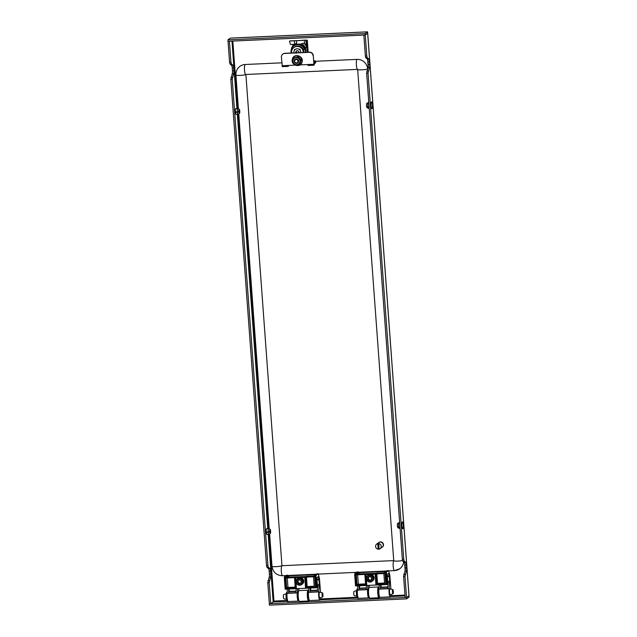 <?xml version="1.0" encoding="UTF-8"?>
<svg xmlns="http://www.w3.org/2000/svg" width="637" height="637" viewBox="0 0 637 637"><rect width="100%" height="100%" fill="white"/><g stroke="black" fill="none" stroke-linecap="round" stroke-linejoin="round"><path stroke-width="0.96" d="M267.022 534.379A2.882 0.597 -92.6 0 1 266.927 534.427A2.882 0.597 -92.6 0 1 266.218 531.959A2.882 0.597 -92.6 0 1 266.664 528.67A2.882 0.597 -92.6 0 1 266.768 528.71M236.176 114.334A2.882 0.597 -92.6 0 1 236.08 114.381A2.882 0.597 -92.6 0 1 235.372 111.913A2.882 0.597 -92.6 0 1 235.817 108.624A2.882 0.597 -92.6 0 1 235.921 108.664M366.785 56.008L367.199 57.688L368.855 59.09A2.882 0.597 87.4 0 1 369.444 61.518L369.667 64.528A2.882 0.597 87.4 0 1 369.476 67.514L368.043 73.096L366.633 73.159L368.067 67.578A2.882 0.597 87.4 0 0 368.258 64.592L368.035 61.582A2.882 0.597 87.4 0 0 367.445 59.161L365.789 57.752L365.383 56.072L363.838 35.075L365.248 35.003L366.785 56.008L365.383 56.072M368.043 73.096L403.747 559.35L404.161 561.038L405.817 562.439A2.882 0.597 87.4 0 1 406.406 564.86L406.629 567.878A2.882 0.597 87.4 0 1 406.438 570.856L405.005 576.437L403.595 576.501L405.14 597.506L406.549 597.442L269.332 603.725L267.787 582.728L269.22 577.138A2.882 0.597 87.4 0 0 269.411 574.16L269.188 571.142A2.882 0.597 87.4 0 0 268.599 568.722L266.943 567.32L266.529 565.64L230.825 79.378L232.234 79.314L233.66 73.733A2.882 0.597 87.4 0 0 233.859 70.747L233.636 67.737A2.882 0.597 87.4 0 0 233.046 65.316L231.382 63.907L230.976 62.227L229.431 41.23L228.022 41.294L365.248 35.003L367.668 33.275L365.248 35.003L365.136 33.586L367.565 31.85L367.716 33.872M403.595 576.501L405.028 570.919A2.882 0.597 87.4 0 0 405.22 567.941L405.005 564.923A2.882 0.597 87.4 0 0 404.415 562.503L402.751 561.101L402.345 559.421L366.633 73.159M405.005 576.437L406.549 597.442L408.978 595.706L409.081 597.132L406.653 598.868L269.435 605.15L269.332 603.725L270.733 603.661L269.196 582.656L270.629 577.074A2.882 0.597 87.4 0 0 270.821 574.096L270.598 571.078A2.882 0.597 87.4 0 0 270.008 568.658L268.344 567.256L267.938 565.576L232.234 79.314M408.914 594.878L408.978 595.706L406.549 597.442L406.653 598.868M266.529 565.64L267.938 565.576M230.825 79.378L232.258 73.796A2.882 0.597 87.4 0 0 232.449 70.818L232.226 67.801A2.882 0.597 87.4 0 0 231.637 65.38L229.973 63.971L229.567 62.291L230.976 62.227M229.567 62.291L228.03 41.294M268.201 534.371L273.162 601.925L270.733 603.661M267.787 582.728L269.196 582.656M403.747 559.35L402.345 559.421M293.315 45.49L292.59 44.837L292.948 44.431M293.569 45.259L293.092 44.829L293.45 44.423M273.114 601.217L273.958 601.081L273.87 601.901L287.191 601.288M365.136 33.586L227.919 39.868L230.347 38.132L232.457 38.037A2.158 0.446 -92.6 0 1 232.521 38.013A2.158 0.446 -92.6 0 1 232.577 38.029M365.574 31.938A2.158 0.446 87.4 0 0 365.511 31.922A2.158 0.446 87.4 0 0 365.455 31.946L367.565 31.85M227.919 39.868L228.022 41.294M273.162 601.933L273.87 601.901M404.161 561.038L402.751 561.101M405.14 574.375L403.731 574.439M367.199 57.688L365.789 57.752M368.178 71.026L366.769 71.089M266.943 567.32L268.344 567.256M267.922 580.657L269.324 580.594M229.973 63.971L231.382 63.907M230.952 77.308L232.362 77.244M382.208 547.199A2.882 2.795 -125.5 0 0 381.834 542.222A2.882 2.795 -125.5 0 0 378.864 542.517M382.343 547.111L382.327 547.119A2.882 2.795 -125.5 0 0 382.343 547.111A2.882 2.795 -125.5 0 0 381.85 542.206A2.882 2.795 -125.5 0 0 378.999 542.421A2.882 2.795 -125.5 0 0 378.991 542.421M378.171 549.205L377.757 543.584A2.882 2.795 -125.5 0 0 378.171 549.205L378.306 549.102A2.882 2.795 54.5 0 0 379.079 549.086M377.757 543.584L377.9 543.48A2.882 2.795 54.5 0 1 378.816 543.441L379.079 549.158A2.882 2.795 -125.5 0 0 380.09 548.712L382.089 547.287A2.882 2.795 -125.5 0 0 381.595 542.39A2.882 2.795 -125.5 0 0 378.744 542.605L376.746 544.03M380.09 548.712A2.882 2.795 -125.5 0 0 378.673 543.544M377.9 543.48L378.306 549.102M308.698 590.563A5.04 1.043 87.4 0 0 307.79 596.272A5.04 1.043 87.4 0 0 309.232 600.468A5.04 1.043 87.4 0 0 309.359 600.285M309.232 600.468L308.913 600.834A5.399 1.115 -92.6 0 1 308.682 600.97A5.399 1.115 -92.6 0 1 307.36 596.343A5.399 1.115 -92.6 0 1 308.189 590.181A5.399 1.115 -92.6 0 1 308.427 590.292L308.698 590.547M308.841 598.804A3.273 0.677 -92.6 0 1 308.794 598.764A3.273 0.677 -92.6 0 1 308.133 596.025A3.273 0.677 -92.6 0 1 308.499 592.37A3.273 0.677 -92.6 0 1 308.547 592.322M299.294 601.28L298.944 600.946A5.04 1.043 -92.6 0 1 297.933 596.726A5.04 1.043 -92.6 0 1 298.49 591.104L298.809 590.73A5.399 1.115 87.4 0 0 298.22 596.758A5.399 1.115 87.4 0 0 299.294 601.28A5.399 1.115 87.4 0 0 299.533 601.392L308.682 600.97M308.189 590.181L299.04 590.603A5.399 1.115 87.4 0 0 298.809 590.73M369.659 598.055L369.309 597.721A5.04 1.043 -92.6 0 1 368.305 593.501A5.04 1.043 -92.6 0 1 368.855 587.879L369.181 587.513A5.399 1.115 87.4 0 0 368.584 593.541A5.399 1.115 87.4 0 0 369.659 598.055A5.399 1.115 87.4 0 0 369.906 598.167L379.047 597.745A5.399 1.115 -92.6 0 1 377.733 593.119A5.399 1.115 -92.6 0 1 378.553 586.964A5.399 1.115 -92.6 0 1 378.8 587.067L379.063 587.33M379.063 587.338A5.04 1.043 87.4 0 0 378.155 593.047A5.04 1.043 87.4 0 0 379.596 597.251A5.04 1.043 87.4 0 0 379.724 597.06M379.596 597.251L379.278 597.617A5.399 1.115 -92.6 0 1 379.047 597.745M379.214 595.587A3.273 0.677 -92.6 0 1 379.158 595.539A3.273 0.677 -92.6 0 1 378.505 592.8A3.273 0.677 -92.6 0 1 378.864 589.145A3.273 0.677 -92.6 0 1 378.911 589.098M378.553 586.964L369.404 587.378A5.399 1.115 87.4 0 0 369.181 587.513M281.809 62.824L245.141 64.504A10.081 9.778 -125.5 0 0 240.022 66.272C237.131 68.478 235.762 71.408 235.921 75.07A5.04 0.653 -4.2 0 0 240.308 75.397A5.04 0.653 -4.2 0 0 245.802 74.521M367.605 68.82A10.081 9.778 -125.5 0 0 357.031 59.384L315.53 61.279M388.809 570.863L394.43 570.609A5.04 1.043 -92.6 0 0 394.566 570.561A10.081 9.778 -125.5 0 0 403.667 561.874M282.685 575.681A5.04 1.043 -92.6 0 1 282.549 575.737A5.04 1.043 -92.6 0 1 281.291 571.078A5.04 1.043 -92.6 0 1 281.952 565.712L393.73 560.6M286.085 575.569L282.549 575.737C276.522 575.426 273.002 572.289 271.999 566.309A5.04 0.653 -4.2 0 0 276.546 566.627A5.04 0.653 -4.2 0 0 281.952 565.712L245.882 74.521M266.513 528.774L268.527 528.599L270.016 529.371A2.054 0.422 87.4 0 1 270.08 529.347A2.054 0.422 87.4 0 1 270.542 530.717L270.558 530.701A2.126 0.438 87.4 0 0 270.128 529.283A2.126 0.438 87.4 0 0 270.008 529.299M270.128 529.283L268.703 528.567A2.914 0.605 87.4 0 0 268.623 528.551A2.914 0.605 87.4 0 0 268.527 528.599M266.234 532.07L269.769 531.72A2.126 0.438 87.4 0 1 269.937 529.387L269.945 529.458A2.054 0.422 87.4 0 0 269.769 531.72M266.465 528.861L268.456 528.686A2.914 0.605 87.4 0 0 268.193 531.999M270.12 533.344L270.399 533.4A2.126 0.438 87.4 0 0 270.59 531.051L269.332 530.916M268.456 528.686L270.016 529.371M270.399 533.328A2.054 0.422 87.4 0 0 270.574 531.067L270.59 531.051M266.266 532.421L268.225 532.349A2.914 0.605 87.4 0 0 268.894 534.371A2.914 0.605 87.4 0 0 268.965 534.347A2.914 0.605 87.4 0 0 268.997 534.324L270.335 533.487A2.126 0.438 87.4 0 0 270.335 533.487L268.965 534.347M269.785 532.086A2.126 0.438 87.4 0 0 270.319 533.503L270.327 533.416A2.054 0.422 87.4 0 1 270.263 533.448A2.054 0.422 87.4 0 1 269.801 532.07L268.225 532.349M269.738 530.756L270.542 530.717M269.738 531.107L270.574 531.067M266.242 532.237L269.801 532.07M235.666 108.728L237.681 108.553L239.17 109.325A2.054 0.422 87.4 0 1 239.233 109.301A2.054 0.422 87.4 0 1 239.695 110.671L239.711 110.655A2.126 0.438 87.4 0 0 239.281 109.238A2.126 0.438 87.4 0 0 239.162 109.253M239.281 109.238L237.856 108.513A2.914 0.605 87.4 0 0 237.776 108.497A2.914 0.605 87.4 0 0 237.681 108.553M235.387 112.024L238.923 111.674A2.126 0.438 87.4 0 1 239.09 109.341L239.098 109.413A2.054 0.422 87.4 0 0 238.923 111.674M235.618 108.816L237.609 108.64A2.914 0.605 87.4 0 0 237.346 111.953M239.281 113.298L239.552 113.354A2.126 0.438 87.4 0 0 239.743 111.005L238.485 110.87M239.552 113.354L238.15 114.278A2.914 0.605 87.4 0 1 238.119 114.302A2.914 0.605 87.4 0 1 238.047 114.326A2.914 0.605 87.4 0 1 237.386 112.303L238.939 112.04A2.126 0.438 87.4 0 0 239.472 113.45A2.126 0.438 87.4 0 0 239.488 113.442M237.609 108.64L239.17 109.325M239.552 113.282A2.054 0.422 87.4 0 0 239.727 111.021L239.743 111.005M235.419 112.375L237.386 112.303M235.395 112.184L238.955 112.024A2.054 0.422 87.4 0 0 239.416 113.402A2.054 0.422 87.4 0 0 239.48 113.37L239.353 113.378M238.891 110.711L239.695 110.671M238.891 111.061L239.727 111.021M402.114 527.301A3.416 0.709 -92.6 0 1 402.074 522.539A3.416 0.709 -92.6 0 1 403.094 523.359A3.416 0.709 -92.6 0 1 403.133 528.121A3.416 0.709 -92.6 0 1 402.114 527.301M397.751 523.765L398.802 523.009A2.914 0.605 -92.6 0 1 399.025 522.595A2.914 0.605 -92.6 0 1 399.096 522.571L399.638 522.571M398.802 523.009L399.67 522.993M399.98 527.229L398.221 526.847A2.054 0.422 -92.6 0 1 398.205 526.847M400.06 528.336L399.367 528.399A2.914 0.605 -92.6 0 1 399.288 528.384A2.914 0.605 -92.6 0 1 398.834 527.309M397.52 523.718A2.126 0.438 -92.6 0 1 397.671 523.447L399.025 522.595M399.288 528.384L397.862 527.659A2.126 0.438 -92.6 0 1 397.544 526.918M399.956 526.934L398.778 527.014A2.914 0.605 -92.6 0 1 398.746 523.216L399.686 523.2M398.778 527.014L397.488 526.624A2.126 0.438 -92.6 0 1 397.464 523.925L398.746 523.216M371.267 107.255A3.416 0.709 -92.6 0 1 371.228 102.493A3.416 0.709 -92.6 0 1 372.247 103.313A3.416 0.709 -92.6 0 1 372.287 108.075A3.416 0.709 -92.6 0 1 371.267 107.255M366.904 103.72L367.955 102.963A2.914 0.605 -92.6 0 1 368.178 102.549A2.914 0.605 -92.6 0 1 368.25 102.525L368.791 102.525M367.955 102.963L368.823 102.947M369.134 107.183L367.374 106.793M369.213 108.29L368.52 108.354A2.914 0.605 -92.6 0 1 368.441 108.338A2.914 0.605 -92.6 0 1 367.987 107.263M366.673 103.672A2.126 0.438 -92.6 0 1 366.824 103.401L368.178 102.549M368.441 108.338L367.016 107.613A2.126 0.438 -92.6 0 1 366.697 106.865M369.11 106.889L367.931 106.968A2.914 0.605 -92.6 0 1 367.899 103.17L368.839 103.154M367.931 106.968L366.641 106.578A2.126 0.438 -92.6 0 1 366.617 103.879L367.899 103.17M296.364 587.967L285.814 588.445L285.161 576.692L285.909 578.133L287.271 577.974L287.972 587.441L295.194 587.115L294.501 577.64L287.271 577.974L287.367 577.162L304.86 576.549A0.717 0.701 54.5 0 1 305.617 577.233L306.461 577.098L307.153 586.566L314.192 586.239L313.5 576.772L306.461 577.098L306.548 576.278L304.86 576.549L304.765 577.361L295.624 577.783L296.364 587.967L295.743 587.218L295.042 577.735A0.717 0.701 54.5 0 1 295.711 576.971L295.624 577.783L295.058 577.711A0.717 0.717 0 0 1 295.345 577.098M298.212 598.907A2.954 0.613 -92.6 0 1 297.646 596.463A2.954 0.613 -92.6 0 1 297.949 593.198M298.801 600.763A5.04 1.043 -92.6 0 1 298.458 601.081A5.04 1.043 -92.6 0 1 297.232 596.758A5.04 1.043 -92.6 0 1 297.28 592.872L287.08 593.342L287.438 589.09M287.08 593.342A5.04 1.043 87.4 0 0 287.032 597.227A5.04 1.043 87.4 0 0 288.258 601.543L298.458 601.081M319.726 592.211A2.954 0.613 87.4 0 0 319.559 592.115A2.954 0.613 87.4 0 0 319.105 595.476A2.954 0.613 87.4 0 0 319.83 598.008A2.954 0.613 87.4 0 0 319.989 597.896M308.905 588.102L308.539 592.354L318.747 591.892A5.04 1.043 87.4 0 0 318.691 595.77A5.04 1.043 87.4 0 0 319.925 600.094A5.04 1.043 87.4 0 0 320.698 597.665M308.539 592.354A5.04 1.043 87.4 0 0 308.491 596.24A5.04 1.043 87.4 0 0 309.717 600.564L319.925 600.094M318.747 591.892L319.264 585.729L317.863 585.793L317.361 591.717L309.972 592.06L310.307 588.039M296.237 588.684L295.894 592.705L288.505 593.039L288.848 589.026M297.646 588.62L297.28 592.872M298.864 590.674L298.705 588.572M320.538 592.394L319.455 578.476L318.245 573.778L316.135 575.275L316 576.493L316.828 587.744L285.161 589.193L284.333 577.942L284.468 576.724L286.618 575.243M317.234 573.841L315.211 575.267L315.952 587.067L315.331 586.358L314.622 575.641A1.441 1.059 24.8 0 1 313.587 576.103L315.633 574.63L289.214 575.84L287.367 577.162A1.441 1.393 -125.5 0 1 286.284 576.732L285.862 577.186M316.971 579.933L318.954 579.837L318.842 579.065L316.915 579.152M318.954 579.837L319.304 584.511L317.322 584.599M318.842 579.065L318.134 576.708L316.804 577.64L317.513 587.25L316.828 587.744M319.264 585.729A2.882 0.597 87.4 0 0 319.304 584.511M317.863 585.793L317.409 585.817M284.468 576.724L287.59 575.195L286.539 575.243M287.972 587.441L286.61 587.601L285.886 577.775L284.333 577.942M295.735 587.139L295.194 587.115M307.153 586.566L314.192 586.239M289.15 589.01L289.325 591.383L288.872 591.709L296.006 591.383M296.03 591.08L289.325 591.383M288.505 593.039A2.882 0.597 -92.6 0 1 288.872 591.709M310.609 588.023L310.784 590.403L310.33 590.73L317.473 590.403M317.497 590.093L310.784 590.403M309.972 592.06A2.882 0.597 -92.6 0 1 310.33 590.73M315.235 575.378A0.717 0.669 165.2 0 0 314.614 575.975A1.441 0.565 2.5 0 1 313.492 576.389L313.587 576.103M315.211 575.267A0.717 0.717 -174.1 0 0 314.622 575.641M316.135 575.275L315.259 575.315A0.717 0.709 129.8 0 0 314.606 575.928M316 576.493L314.622 576.437M305.513 587.545L306.309 586.701L305.617 577.233L304.765 577.361L305.513 587.545L315.952 587.067M285.814 588.445L286.61 587.601L295.735 587.179M298.761 579.981A1.8 1.744 -125.5 0 0 299.931 583.229L298.92 583.277L297.774 581.541L298.522 579.996M302.32 584.073A3.599 3.488 -125.5 0 0 303.148 579.224A3.599 3.488 -125.5 0 0 298.14 578.213L297.368 578.762A3.599 3.488 -125.5 0 0 296.547 583.611A3.599 3.488 -125.5 0 0 301.548 584.623A3.599 3.488 -125.5 0 0 302.376 579.774A3.599 3.488 -125.5 0 0 297.368 578.762C295.799 580.124 295.52 581.748 296.531 583.619C297.957 585.371 299.629 585.706 301.548 584.623L302.32 584.073M297.694 582.863A2.078 2.015 -125.5 0 0 298.49 583.58L297.344 581.844A2.078 2.015 -125.5 0 0 297.694 582.863M300.672 583.197L299.931 583.229A1.8 1.744 -125.5 0 0 300.799 582.951M300.521 583.484L298.49 583.58A2.078 2.015 -125.5 0 0 301.405 581.661A2.078 2.015 -125.5 0 0 298.227 580.02A2.078 2.015 -125.5 0 0 297.344 581.844L298.227 580.02L300.258 579.925L301.405 581.661L300.521 583.484M298.92 583.277L298.49 583.58M297.774 581.541L297.344 581.844M322.163 593.35A2.11 0.438 87.4 0 0 322.155 595.738A2.11 0.438 87.4 0 0 322.64 597.036A2.11 0.438 87.4 0 0 322.879 596.519A2.11 0.438 87.4 0 0 322.903 594.241A2.11 0.438 87.4 0 0 322.449 592.824A2.11 0.438 87.4 0 0 322.163 593.35M322.449 592.824L319.607 592.187A2.882 0.597 87.4 0 0 319.575 592.187A2.882 0.597 87.4 0 0 319.225 592.896A2.882 0.597 87.4 0 0 319.193 596.081A2.882 0.597 87.4 0 0 319.838 597.936A2.882 0.597 87.4 0 0 319.87 597.928L322.64 597.036M286.379 593.772A2.882 0.597 87.4 0 0 286.148 594.409A2.882 0.597 87.4 0 0 286.093 597.299A2.882 0.597 87.4 0 0 286.634 599.385M286.379 593.732L283.696 594.6A2.11 0.438 87.4 0 0 283.465 595.117A2.11 0.438 87.4 0 0 283.441 597.395A2.11 0.438 87.4 0 0 283.895 598.804L286.642 599.425M288.473 601.535A5.144 1.059 -92.6 0 1 288.266 601.654L287.629 601.678A5.144 1.059 -92.6 0 1 286.332 596.519A5.144 1.059 -92.6 0 1 286.602 592.322L286.674 592.314M288.266 601.654A5.144 1.059 -92.6 0 1 286.961 596.487A5.144 1.059 -92.6 0 1 287.12 592.84M366.737 584.742L356.179 585.228L355.534 573.467L356.282 574.908L357.644 574.749L358.336 584.217L365.566 583.89L364.866 574.423L357.644 574.749L357.731 573.937L375.225 573.324A0.717 0.701 54.5 0 1 375.981 574.009L376.833 573.873L377.526 583.341L384.565 583.022L383.864 573.547L376.833 573.873L376.921 573.061L375.225 573.324L375.137 574.144L365.988 574.558L366.737 584.742L366.108 583.994L365.431 574.486A0.717 0.701 54.5 0 1 366.076 573.746L365.988 574.558L365.415 574.51A0.717 0.717 0 0 1 365.71 573.873M368.576 595.683A2.954 0.613 -92.6 0 1 368.011 593.238A2.954 0.613 -92.6 0 1 368.313 589.973M369.165 597.538A5.04 1.043 -92.6 0 1 368.831 597.856A5.04 1.043 -92.6 0 1 367.597 593.533A5.04 1.043 -92.6 0 1 367.653 589.647L357.453 590.117L357.811 585.865M357.453 590.117A5.04 1.043 87.4 0 0 357.397 594.003A5.04 1.043 87.4 0 0 358.623 598.326L368.831 597.856M390.099 588.994A2.954 0.613 87.4 0 0 389.924 588.891A2.954 0.613 87.4 0 0 389.478 592.259A2.954 0.613 87.4 0 0 390.194 594.791A2.954 0.613 87.4 0 0 390.354 594.671M379.27 584.877L378.911 589.137L389.111 588.668A5.04 1.043 87.4 0 0 389.064 592.553A5.04 1.043 87.4 0 0 390.29 596.869A5.04 1.043 87.4 0 0 391.07 594.44M378.911 589.137A5.04 1.043 87.4 0 0 378.856 593.015A5.04 1.043 87.4 0 0 380.09 597.339L390.29 596.869M389.111 588.668L389.637 582.505L388.228 582.568L387.726 588.492L380.337 588.835L380.679 584.814M366.601 585.459L366.267 589.48L358.878 589.814L359.212 585.801M368.011 585.395L367.653 589.647M369.237 587.457L369.07 585.347M390.911 589.177L389.82 575.251L388.61 570.561L386.508 572.05L386.372 573.268L387.192 584.519L355.534 585.968L354.705 574.717L354.841 573.499L356.983 572.018M387.599 570.617L385.576 572.05L386.317 583.842L385.703 583.134L384.995 572.424A1.441 1.059 24.8 0 1 383.96 572.878L385.998 571.405L359.587 572.615L357.731 573.937A1.441 1.393 -125.5 0 1 356.648 573.515L356.234 573.961M387.344 576.708L389.326 576.612L389.207 575.84L387.288 575.928M389.326 576.612L389.669 581.286L387.686 581.374M389.207 575.84L388.498 573.483L387.177 574.415L387.877 584.025L387.192 584.519M389.637 582.505A2.882 0.597 87.4 0 0 389.669 581.286M388.228 582.568L387.774 582.592M354.841 573.499L356.107 573.3L357.962 571.978L356.911 572.026M358.336 584.217L356.975 584.376L356.25 574.55L354.705 574.717M366.108 583.914L365.566 583.89M377.526 583.341L384.565 583.022M359.515 585.785L359.69 588.166L359.236 588.484L366.379 588.158M366.402 587.855L359.69 588.166M358.878 589.814A2.882 0.597 -92.6 0 1 359.236 588.484M380.982 584.806L381.157 587.179L380.703 587.505L387.837 587.179M387.861 586.876L381.157 587.179M380.337 588.835A2.882 0.597 -92.6 0 1 380.703 587.505M385.608 572.153A0.717 0.669 165.2 0 0 384.979 572.751A1.441 0.565 2.5 0 1 383.856 573.165L383.96 572.878M385.576 572.05A0.717 0.717 -174.1 0 0 384.995 572.424M386.508 572.05L385.624 572.09A0.717 0.709 129.8 0 0 384.971 572.703M386.372 573.268L384.987 573.212M375.886 584.32L376.682 583.476L375.981 574.009L375.137 574.144L375.886 584.32L386.317 583.842M356.179 585.228L356.975 584.376L366.108 583.962L365.431 574.526M369.134 576.756A1.8 1.744 -125.5 0 0 370.304 580.004L369.285 580.052L368.138 578.316L368.887 576.78M372.693 580.848A3.599 3.488 -125.5 0 0 373.513 575.999A3.599 3.488 -125.5 0 0 368.512 574.988L367.74 575.537A3.599 3.488 -125.5 0 0 366.912 580.387A3.599 3.488 -125.5 0 0 371.92 581.398A3.599 3.488 -125.5 0 0 372.749 576.549A3.599 3.488 -125.5 0 0 367.74 575.537C366.164 576.907 365.885 578.523 366.904 580.395C368.329 582.146 370.001 582.481 371.92 581.398L372.693 580.848M368.059 579.638A2.078 2.015 -125.5 0 0 368.855 580.355L367.708 578.627A2.078 2.015 -125.5 0 0 368.059 579.638M371.045 579.973L370.304 580.004A1.8 1.744 -125.5 0 0 371.172 579.726M370.893 580.267L368.855 580.355A2.078 2.015 -125.5 0 0 371.777 578.436A2.078 2.015 -125.5 0 0 368.6 576.796A2.078 2.015 -125.5 0 0 367.708 578.627L368.6 576.796L370.63 576.708L371.777 578.436L370.893 580.267M369.285 580.052L368.855 580.355M368.138 578.316L367.708 578.627M392.535 590.125A2.11 0.438 87.4 0 0 392.527 592.514A2.11 0.438 87.4 0 0 393.013 593.811A2.11 0.438 87.4 0 0 393.244 593.294A2.11 0.438 87.4 0 0 393.268 591.017A2.11 0.438 87.4 0 0 392.822 589.607A2.11 0.438 87.4 0 0 392.535 590.125M389.796 588.97L389.948 588.962A2.882 0.597 87.4 0 0 389.948 588.962A2.882 0.597 87.4 0 0 389.589 589.671A2.882 0.597 87.4 0 0 389.565 592.864A2.882 0.597 87.4 0 0 390.21 594.711A2.882 0.597 87.4 0 0 390.242 594.711L393.013 593.811M356.744 590.547A2.882 0.597 87.4 0 0 356.513 591.184A2.882 0.597 87.4 0 0 356.457 594.074A2.882 0.597 87.4 0 0 356.999 596.168M356.752 590.507L354.068 591.383A2.11 0.438 87.4 0 0 353.83 591.892A2.11 0.438 87.4 0 0 353.806 594.178A2.11 0.438 87.4 0 0 354.26 595.587L357.007 596.208M358.846 598.31A5.144 1.059 -92.6 0 1 358.631 598.43L358.002 598.462A5.144 1.059 -92.6 0 1 356.696 593.294A5.144 1.059 -92.6 0 1 356.967 589.098L357.046 589.098M358.631 598.43A5.144 1.059 -92.6 0 1 357.333 593.27A5.144 1.059 -92.6 0 1 357.492 589.615M305.641 52.353A7.126 6.911 -125.5 0 0 294.573 45.474L293.856 45.983A7.126 6.911 -125.5 0 0 291.157 53.022M293.856 45.983A7.126 6.911 -125.5 0 1 304.534 49.487L304.892 49.232A7.126 6.911 54.5 0 1 305.314 52.369M305.848 52.345L305.505 47.695A7.923 7.684 -125.5 0 0 301.412 44.009L294.963 44.303A7.923 7.684 -125.5 0 0 291.435 48.34L291.483 49.041M294.963 44.303L296.189 43.427M305.505 47.695L306.739 46.819L307.138 52.29M305.879 45.275L305.744 45.37A7.923 7.684 54.5 0 1 306.739 46.819M304.016 43.849A29.413 3.806 -4.2 0 0 304.566 43.81L304.669 43.802A7.923 7.684 54.5 0 1 305.848 44.829M301.412 44.009L302.639 43.133A7.923 7.684 54.5 0 1 304.175 43.953L304.359 43.826M304.534 49.487L303.308 49.543M294.461 50.275L294.405 49.479L295.242 49.439A3.599 3.488 -125.5 0 0 295.226 49.447M293.004 44.901L293.418 44.423M297.391 46.103L296.826 46.509A5.757 5.59 -125.5 0 0 293.896 47.512L294.469 47.106A5.757 5.59 54.5 0 1 297.391 46.103L297.766 46.079A5.757 5.59 54.5 0 1 303.793 51.334L303.913 52.433M291.635 52.998L291.603 52.274A5.757 5.59 -125.5 0 1 293.896 47.512M296.826 46.509L297.766 46.079M303.793 51.334L303.3 52.465M299.048 49.264L300.035 49.216L300.107 50.227M303.22 51.74A5.757 5.59 -125.5 0 0 297.192 46.493M300.791 52.576A3.519 3.408 -125.5 0 0 294.684 49.965A3.519 3.408 -125.5 0 0 293.991 52.887M296.165 51.231A1.569 1.521 -125.5 0 0 295.879 51.772L296.643 50.849A1.569 1.521 -125.5 0 0 296.165 51.231M297.025 50.737A1.441 1.393 -125.5 0 0 296.563 51.095L296.882 50.713M296.563 51.095A1.441 1.393 -125.5 0 0 296.34 52.497L296.046 51.716L296.563 51.095M295.879 51.772L295.823 52.138A1.569 1.521 -125.5 0 0 295.942 52.799M298.872 52.664L298.888 52.353A1.569 1.521 -125.5 0 0 298.458 51.207L298.18 50.96A1.569 1.521 -125.5 0 0 296.985 50.729L296.643 50.849M296.245 53.285L295.823 52.138M296.985 50.729L298.18 50.96M298.458 51.207L298.888 52.353M282.932 54.018A3.599 3.488 54.5 0 1 284.866 53.309L309.494 52.178A3.599 3.488 54.5 0 1 313.277 55.578L313.906 64.122L315.1 60.953L313.675 61.017M299.947 64.902L307.711 64.552L307.997 65.468M313.906 64.122L313.277 55.578M313.062 55.73A3.599 3.488 54.5 0 0 309.279 52.33L284.651 53.46A3.599 3.488 54.5 0 0 281.395 57.179L282.318 66.638M288.68 65.42L288.266 66.375L288.004 65.452L295.13 65.125M314.041 65.093L315.243 61.924L315.546 62.362A3.599 1.115 1.3 0 1 315.626 62.609A3.599 1.115 1.3 0 1 314.71 63.318M315.259 60.897L315.243 61.924L315.259 60.897L315.562 61.335A3.599 1.115 1.3 0 1 315.649 61.582L315.626 62.609M297.829 62.012A1.72 1.664 54.5 0 1 295.584 62.737A1.72 1.664 54.5 0 1 294.796 60.443A1.72 1.664 54.5 0 1 297.049 59.719A1.72 1.664 54.5 0 1 297.829 62.012M298.435 62.187A2.277 2.214 54.5 0 1 294.995 62.848A2.277 2.214 54.5 0 1 295.098 59.297A2.277 2.214 54.5 0 1 298.435 62.187M306.301 46.103L305.864 40.139L304.303 40.242L304.566 43.81M304.669 43.802L305.903 45.553M296.675 44.224L296.42 40.736A29.413 3.806 -4.2 0 0 304.303 40.242M307.424 52.274L306.548 40.442L307.281 40.147L304.478 40.139A28.522 3.695 -4.2 0 1 296.587 40.641L296.332 40.649A22.9 2.962 -4.2 0 1 290.424 40.824L289.485 41.15L290.52 44.486A23.45 3.034 -4.2 0 0 294.605 44.375L294.756 44.375M290.265 40.919A23.45 3.034 -4.2 0 0 294.342 40.816L296.42 40.736M290.424 40.824L289.485 41.15M306.548 40.442L305.864 40.139M307.281 40.147L308.165 52.242L307.281 40.147M308.117 52.242L307.249 40.418M299.334 64.122L297.336 64.608A3.599 3.488 54.5 0 1 293.044 60.093A3.599 3.488 54.5 0 1 298.96 58.708A3.599 3.488 54.5 0 1 299.844 62.179L299.334 64.122L299.963 63.684L301.038 59.743L298.18 56.733L297.559 57.179L300.417 60.189L301.038 59.743M300.417 60.189L299.844 62.179A3.599 3.488 -125.5 0 1 297.336 64.608L295.393 65.046L292.534 62.036L293.617 58.102L297.559 57.179M293.617 58.102L298.18 56.733M367.724 33.984L408.922 594.998M231.979 41.11L236.932 108.577M237.354 114.326L267.779 528.622M367.621 59.424L368.186 67.1M404.591 562.766L405.148 570.441M286.889 600.492L273.958 601.081L269.053 534.292M266.553 528.734L268.623 528.551L238.206 114.246M237.784 108.497L232.831 41.071M404.965 595.085L390.895 595.73M357.253 597.267L320.522 598.947M232.457 38.037L365.455 31.946M320.268 599.775L357.564 598.063M390.632 596.551L405.021 595.89M406.629 567.878L405.22 567.941M406.438 570.856L405.028 570.919M406.406 564.86L405.005 564.923M405.817 562.439L404.415 562.503M369.667 64.528L368.258 64.592M369.476 67.514L368.067 67.578M369.444 61.518L368.035 61.582M368.855 59.09L367.445 59.161M268.599 568.722L270.008 568.658M269.188 571.142L270.598 571.078M269.411 574.16L270.821 574.096M269.22 577.138L270.629 577.074M231.637 65.38L233.046 65.316M232.226 67.801L233.636 67.737M232.449 70.818L233.859 70.747M232.258 73.796L233.66 73.733M357.031 59.384A5.04 1.043 87.4 0 0 356.394 65.078A5.04 1.043 87.4 0 0 357.596 69.401L245.874 74.473M245.141 64.504A5.04 1.043 87.4 0 0 244.512 70.205A5.04 1.043 87.4 0 0 245.739 74.521M367.565 68.931A5.04 0.653 175.8 0 1 362.103 69.815A5.04 0.653 175.8 0 1 357.66 69.497L357.628 69.401M402.608 560.512A5.04 0.653 175.8 0 1 397.066 561.101A5.04 0.653 175.8 0 1 393.738 560.735L357.66 69.497M399.694 568.793L394.43 570.609A5.04 1.043 -92.6 0 1 393.196 566.221A5.04 1.043 -92.6 0 1 393.73 560.695M318.205 573.794L317.154 573.841A0.717 0.701 -125.5 0 0 316.788 573.969L318.245 573.778M318.365 577.138L317.449 577.178M288.298 575.553L288.131 575.41A0.717 0.701 54.5 0 0 287.59 575.195L287.677 575.195M306.548 576.278L313.778 575.952A1.441 1.393 54.5 0 0 314.511 575.697L314.933 575.291A0.717 0.701 -125.5 0 0 314.789 575.426M316.366 574.375L289.214 575.84A1.441 1.393 -125.5 0 1 288.131 575.41L286.284 576.732A0.717 0.701 54.5 0 0 285.734 576.517M315.204 576.883L313.492 576.389M294.589 576.827L294.501 577.64L295.042 577.671M295.058 577.751L295.751 587.179M315.299 575.163A0.717 0.701 -125.5 0 0 314.933 575.291L316.788 573.969M296.81 583.444A3.169 3.074 -125.5 0 0 301.126 584.4A3.169 3.074 -125.5 0 0 301.938 580.068A3.169 3.074 -125.5 0 0 297.63 579.113A3.169 3.074 -125.5 0 0 296.81 583.444M286.602 592.322L287.168 592.291M388.57 570.569L387.519 570.625A0.717 0.701 -125.5 0 0 387.153 570.744L388.61 570.561M388.737 573.913L387.822 573.961M358.663 572.329L358.504 572.185A0.717 0.701 54.5 0 0 357.962 571.978L358.05 571.978M376.921 573.061L384.143 572.727A1.441 1.393 54.5 0 0 384.875 572.48L385.297 572.074A0.717 0.701 -125.5 0 0 385.162 572.209M386.301 571.357A1.441 1.393 54.5 0 1 385.998 571.405L359.587 572.615L356.943 572.01M359.626 572.615L359.602 572.607A1.441 1.393 -125.5 0 1 358.504 572.185L356.648 573.515A0.717 0.701 54.5 0 0 356.107 573.3M385.568 573.666L383.856 573.165M364.961 573.611L364.866 574.423L365.415 574.447M385.664 571.946A0.717 0.701 -125.5 0 0 385.297 572.074L387.153 570.744M367.175 580.219A3.169 3.074 -125.5 0 0 371.49 581.175A3.169 3.074 -125.5 0 0 372.311 576.843A3.169 3.074 -125.5 0 0 367.995 575.888A3.169 3.074 -125.5 0 0 367.175 580.219M356.967 589.098L357.54 589.074M307.711 64.552L313.691 64.273M282.024 65.722L288.004 65.452M288.362 66.264L288.243 65.444M315.546 62.362L315.562 61.335M294.605 44.375L294.342 40.816M292.582 61.837A4.849 4.706 54.5 0 1 298.411 56.04A4.849 4.706 54.5 0 1 301.731 62.044A4.849 4.706 54.5 0 1 295.401 65.046M295.385 65.038A4.849 4.706 54.5 0 1 292.717 62.243M365.511 31.922L232.521 38.013M408.962 594.934L367.764 33.928M288.266 575.474L316.493 574.176M318.444 574.088L356.449 572.344M358.631 572.249L386.866 570.959M271.999 566.309L269.618 533.941M269.244 528.837L238.771 113.888M238.397 108.792L235.921 75.07M266.807 534.379L268.894 534.371M235.706 108.688L237.776 108.497M235.961 114.334L238.047 114.326M239.472 113.45L238.119 114.302M289.238 575.832L286.578 575.235M286.634 592.259L287.176 592.235M386.022 571.397L386.731 571.15M392.822 589.607L389.979 588.962M357.007 589.042L357.54 589.018M294.111 44.829L295.337 43.953M307.974 65.476L313.953 65.197M282.287 66.654L288.266 66.375M315.188 60.841L313.667 60.913M292.383 59.106C290.368 65.261 300.64 68.398 302.065 62.052C304.08 55.897 293.808 52.76 292.383 59.106"/></g></svg>
